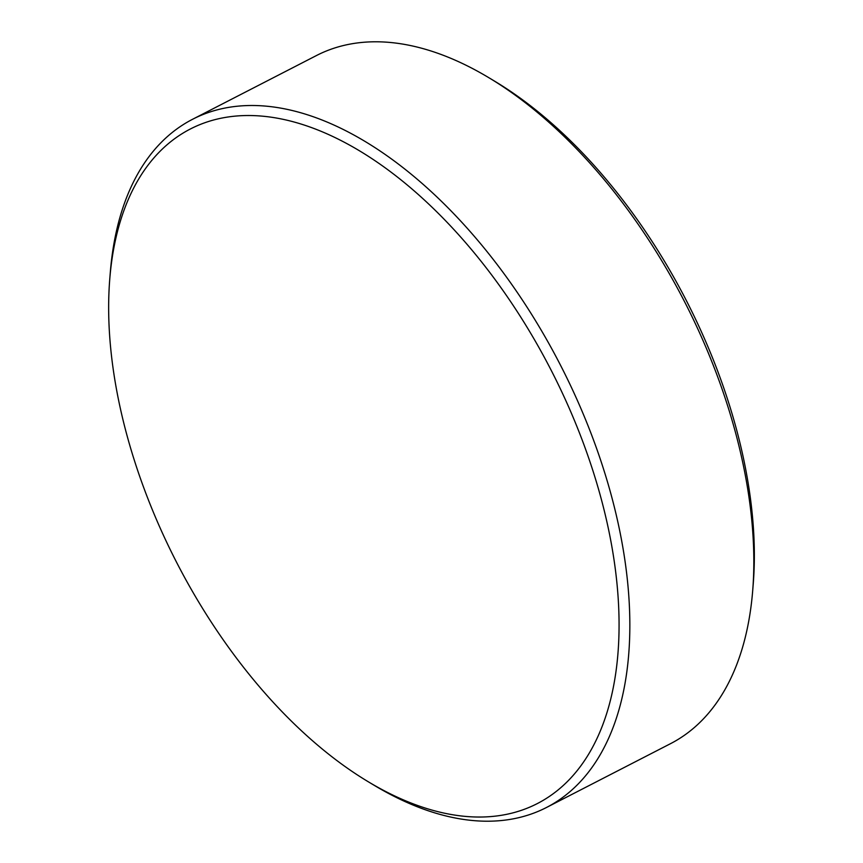 <?xml version="1.0" encoding="UTF-8"?>
<svg xmlns="http://www.w3.org/2000/svg" width="863" height="863" viewBox="0 0 863 863"><rect width="100%" height="100%" fill="white"/><g stroke="black" fill="none" stroke-linecap="round" stroke-linejoin="round"><path stroke-width="1.29" d="M488.879 77.724L494.607 81.165A379.321 210.464 62.8 0 1 744.165 461.629A379.321 210.464 62.8 0 1 753.248 583.809L752.709 590.475A386.937 214.693 -117.2 0 0 743.442 465.837A386.937 214.693 -117.2 0 0 488.879 77.724A386.937 214.693 -117.2 0 0 316.451 55.545L192.481 119.331A386.937 214.693 62.8 0 1 619.483 529.623A386.937 214.693 62.8 0 1 546.549 807.455A386.937 214.693 62.8 0 1 374.121 785.276L368.393 781.835A379.321 210.464 -117.2 0 0 608.922 531.22A379.321 210.464 -117.2 0 0 339.612 139.828A379.321 210.464 -117.2 0 0 109.752 279.191A379.321 210.464 -117.2 0 0 118.835 401.371A379.321 210.464 -117.2 0 0 368.393 781.835M546.549 807.455L670.519 743.669A386.937 214.693 -117.2 0 0 752.709 590.475M109.752 279.191L110.291 272.525A386.937 214.693 62.8 0 1 192.481 119.331"/></g></svg>
